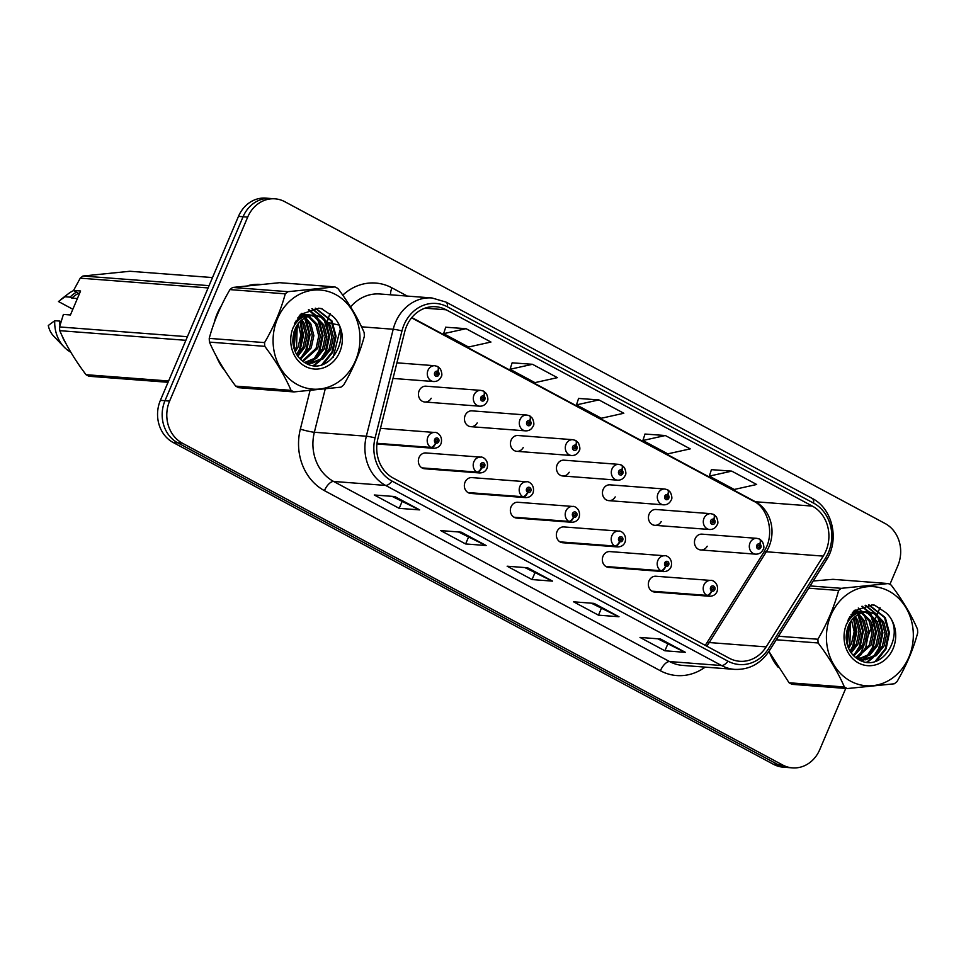 <?xml version="1.0" encoding="UTF-8"?>
<svg xmlns="http://www.w3.org/2000/svg" width="966" height="966" viewBox="0 0 966 966"><rect width="100%" height="100%" fill="white"/><g stroke="black" fill="none" stroke-linecap="round" stroke-linejoin="round"><path stroke-width="1.45" d="M481.587 467.58A5.289 2.355 120.9 0 1 476.818 472.072A7.933 6.931 -85.6 0 1 473.908 461.7A7.933 6.931 -85.6 0 1 480.742 457.135L425.885 452.945A7.933 6.931 94.4 0 0 419.051 457.51A7.933 6.931 94.4 0 0 424.678 468.764L479.522 472.954A7.933 6.931 -85.6 0 1 477.361 472.374A5.289 2.439 -64.6 0 0 481.768 467.677A2.644 2.306 94.4 0 0 483.712 462.847A2.644 2.306 94.4 0 0 481.587 467.58L482.251 466.18A1.063 0.93 -85.6 0 1 482.771 464.187A1.063 0.93 -85.6 0 1 482.614 466.288A1.063 0.93 -85.6 0 1 482.324 466.216L481.768 467.677M527.593 492.249A5.289 2.355 120.9 0 1 522.811 496.741A7.933 6.931 -85.6 0 1 519.901 486.369A7.933 6.931 -85.6 0 1 526.736 481.793L471.879 477.602A7.933 6.931 94.4 0 0 465.044 482.179A7.933 6.931 94.4 0 0 470.671 493.421L525.528 497.611A7.933 6.931 -85.6 0 1 523.355 497.031A5.289 2.439 -64.6 0 0 527.774 492.346A2.644 2.306 94.4 0 0 529.718 487.504A2.644 2.306 94.4 0 0 527.593 492.249L528.257 490.837A1.063 0.93 -85.6 0 1 528.776 488.844A1.063 0.93 -85.6 0 1 528.619 490.957A1.063 0.93 -85.6 0 1 528.33 490.873L527.774 492.346M573.587 516.907A5.289 2.355 120.9 0 1 568.817 521.399A7.933 6.931 -85.6 0 1 565.907 511.026A7.933 6.931 -85.6 0 1 572.741 506.462L517.885 502.272A7.933 6.931 94.4 0 0 511.05 506.836A7.933 6.931 94.4 0 0 516.677 518.078L571.534 522.268A7.933 6.931 -85.6 0 1 569.36 521.688A5.289 2.439 -64.6 0 0 573.768 517.003A2.644 2.306 94.4 0 0 575.712 512.161A2.644 2.306 94.4 0 0 573.587 516.907L574.251 515.494A1.063 0.93 -85.6 0 1 574.782 513.501A1.063 0.93 -85.6 0 1 574.613 515.615A1.063 0.93 -85.6 0 1 574.323 515.542L573.768 517.003M619.592 541.564A5.289 2.355 120.9 0 1 614.823 546.056A7.933 6.931 -85.6 0 1 611.913 535.683A7.933 6.931 -85.6 0 1 618.735 531.119L563.878 526.929A7.933 6.931 94.4 0 0 557.056 531.493A7.933 6.931 94.4 0 0 562.671 542.735L617.528 546.925A7.933 6.931 -85.6 0 1 615.354 546.345A5.289 2.439 -64.6 0 0 619.774 541.66A2.644 2.306 94.4 0 0 621.718 536.83A2.644 2.306 94.4 0 0 619.592 541.564L620.257 540.163A1.063 0.93 -85.6 0 1 620.776 538.171A1.063 0.93 -85.6 0 1 620.619 540.272A1.063 0.93 -85.6 0 1 620.329 540.199L619.774 541.66M665.598 566.221A5.289 2.355 120.9 0 1 660.816 570.713A7.933 6.931 -85.6 0 1 657.906 560.34A7.933 6.931 -85.6 0 1 664.741 555.776L609.884 551.586A7.933 6.931 94.4 0 0 603.05 556.15A7.933 6.931 94.4 0 0 608.677 567.404L663.533 571.594A7.933 6.931 -85.6 0 1 661.36 571.015A5.289 2.439 -64.6 0 0 665.779 566.317A2.644 2.306 94.4 0 0 667.711 561.487A2.644 2.306 94.4 0 0 665.598 566.221L666.262 564.82A1.063 0.93 -85.6 0 1 666.782 562.828A1.063 0.93 -85.6 0 1 666.625 564.929A1.063 0.93 -85.6 0 1 666.335 564.856L665.779 566.317M711.592 590.89A5.289 2.355 120.9 0 1 706.822 595.382A7.933 6.931 -85.6 0 1 703.912 585.01A7.933 6.931 -85.6 0 1 710.747 580.433L655.89 576.243A7.933 6.931 94.4 0 0 649.055 580.82A7.933 6.931 94.4 0 0 654.682 592.061L709.539 596.251A7.933 6.931 -85.6 0 1 707.366 595.672A5.289 2.439 -64.6 0 0 711.773 590.987A2.644 2.306 94.4 0 0 713.717 586.145A2.644 2.306 94.4 0 0 711.592 590.89L712.256 589.477A1.063 0.93 -85.6 0 1 712.787 587.485A1.063 0.93 -85.6 0 1 712.618 589.598A1.063 0.93 -85.6 0 1 712.328 589.514L711.773 590.987M376.957 443.708A7.933 6.931 94.4 0 0 378.672 444.094L433.529 448.284A7.933 6.931 -85.6 0 1 431.355 447.705A5.289 2.439 -64.6 0 0 435.775 443.02A2.644 2.306 94.4 0 0 437.707 438.178A2.644 2.306 94.4 0 0 435.594 442.923L436.258 441.522A1.063 0.93 -85.6 0 1 436.777 439.53A1.063 0.93 -85.6 0 1 436.608 441.631A1.063 0.93 -85.6 0 1 436.33 441.559L435.775 443.02M424.774 402.001L479.631 406.191A7.933 6.931 -85.6 0 1 474.004 394.949A7.933 6.931 -85.6 0 1 480.839 390.385L425.982 386.195A7.933 6.931 94.4 0 0 419.147 390.759A7.933 6.931 94.4 0 0 424.774 402.001A7.933 6.931 94.4 0 0 431.21 398.258M470.78 426.67L525.625 430.86A7.933 6.931 -85.6 0 1 520.01 419.606A7.933 6.931 -85.6 0 1 526.832 415.042L471.988 410.852A7.933 6.931 94.4 0 0 465.153 415.416A7.933 6.931 94.4 0 0 470.78 426.67A7.933 6.931 94.4 0 0 477.204 422.915M516.774 451.327L571.63 455.517A7.933 6.931 -85.6 0 1 566.004 444.275A7.933 6.931 -85.6 0 1 572.838 439.699L517.981 435.509A7.933 6.931 94.4 0 0 511.147 440.085A7.933 6.931 94.4 0 0 516.774 451.327A7.933 6.931 94.4 0 0 523.21 447.572M562.78 475.984L617.636 480.174A7.933 6.931 -85.6 0 1 612.009 468.933A7.933 6.931 -85.6 0 1 618.844 464.368L563.987 460.178A7.933 6.931 94.4 0 0 557.153 464.743A7.933 6.931 94.4 0 0 562.78 475.984A7.933 6.931 94.4 0 0 569.203 472.241M608.773 500.642L663.63 504.832A7.933 6.931 -85.6 0 1 658.015 493.59A7.933 6.931 -85.6 0 1 664.837 489.025L609.981 484.835A7.933 6.931 94.4 0 0 603.158 489.4A7.933 6.931 94.4 0 0 608.773 500.642A7.933 6.931 94.4 0 0 615.209 496.898M654.779 525.311L709.636 529.501A7.933 6.931 -85.6 0 1 704.009 518.247A7.933 6.931 -85.6 0 1 710.843 513.683L655.986 509.493A7.933 6.931 94.4 0 0 649.152 514.057A7.933 6.931 94.4 0 0 654.779 525.311A7.933 6.931 94.4 0 0 661.215 521.555M700.785 549.968L755.641 554.158A7.933 6.931 -85.6 0 1 750.014 542.916A7.933 6.931 -85.6 0 1 756.849 538.34L701.992 534.15A7.933 6.931 94.4 0 0 695.158 538.726A7.933 6.931 94.4 0 0 700.785 549.968A7.933 6.931 94.4 0 0 707.209 546.213M217.205 313.672A50.751 44.339 94.4 0 0 214.295 322.463A50.751 44.339 94.4 0 1 217.205 313.672A50.751 44.339 94.4 0 1 221.383 305.715A50.751 44.339 94.4 0 0 217.205 313.672M216.493 356.551A50.751 44.339 94.4 0 0 224.957 370.787A50.751 44.339 94.4 0 1 216.493 356.551M769.842 653.185A50.751 44.339 94.4 0 0 778.294 667.421A50.751 44.339 94.4 0 1 769.842 653.185M406.577 326.218A33.834 29.56 -85.6 0 1 435.726 306.729A33.834 29.56 -85.6 0 1 446.159 309.796L812.346 506.099A33.834 29.56 -85.6 0 1 823.237 556.114L766.159 646.894A33.834 29.56 -85.6 0 1 739.678 661.275A33.834 29.56 -85.6 0 1 729.233 658.208L393.271 478.098A33.834 29.56 -85.6 0 1 377.863 438.733L404.718 331.761A33.834 29.56 -85.6 0 1 406.577 326.218M404.005 324.83A37.106 32.421 94.4 0 0 401.965 330.915L375.098 437.888A37.106 32.421 94.4 0 0 392.015 481.08L727.978 661.179A37.106 32.421 94.4 0 0 768.477 648.766L825.556 557.986A37.106 32.421 94.4 0 0 813.613 503.129L447.427 306.826A37.106 32.421 94.4 0 0 404.005 324.83M889.903 584.382L897.861 565.641A31.721 27.712 94.4 0 0 885.146 523.536L284.813 201.713A31.721 27.712 94.4 0 0 275.02 198.827L265.795 198.127A31.721 27.712 94.4 0 0 238.469 216.396L160.38 400.359A31.721 27.712 94.4 0 0 173.095 442.464L773.428 764.287L778.041 764.637A31.721 27.712 94.4 0 0 787.833 767.523A31.721 27.712 94.4 0 1 778.041 764.637L177.708 442.814L778.041 764.637L782.653 764.987A31.721 27.712 94.4 0 0 792.446 767.873A31.721 27.712 94.4 0 0 819.772 749.604L845.733 688.432M160.38 400.359L164.993 400.709A31.721 27.712 94.4 0 0 177.708 442.814A31.721 27.712 94.4 0 1 164.993 400.709L243.082 216.746L164.993 400.709L169.605 401.071A31.721 27.712 94.4 0 0 182.32 443.165L782.653 764.987M270.408 198.477A31.721 27.712 94.4 0 0 243.082 216.746A31.721 27.712 94.4 0 1 270.408 198.477M731.757 471.13L709.322 476.117L734.232 489.472L756.668 484.485L731.757 471.13L711.435 469.657M665.332 435.521L642.885 440.496L667.796 453.851L690.243 448.876L665.332 435.521L645.01 434.048M466.047 328.681L443.611 333.668L468.522 347.023L490.957 342.036L466.047 328.681L445.724 327.22M532.483 364.291L510.036 369.278L534.947 382.633L557.394 377.646L532.483 364.291L512.149 362.83M598.908 399.912L576.461 404.887L601.371 418.242L623.819 413.255L598.908 399.912L578.574 398.439M297.48 355.017A50.751 44.339 94.4 0 0 300.064 321.485A50.751 44.339 94.4 0 1 297.48 355.017M299.545 319.36A50.751 44.339 94.4 0 0 299.375 318.732A50.751 44.339 94.4 0 1 299.545 319.36M259.951 284.378A50.751 44.339 94.4 0 0 248.153 285.574A50.751 44.339 94.4 0 1 259.951 284.378M850.829 651.652A50.751 44.339 94.4 0 0 853.401 618.119A50.751 44.339 94.4 0 1 850.829 651.652M852.881 615.994A50.751 44.339 94.4 0 0 852.712 615.366A50.751 44.339 94.4 0 1 852.881 615.994M813.203 581.001A50.751 44.339 94.4 0 1 813.287 581.013A50.751 44.339 94.4 0 0 813.203 581.001L832.958 579.322L888.285 583.549A57.091 49.882 94.4 0 1 889.771 584.309A57.091 49.882 94.4 0 1 891.22 585.13C902.425 599.934 911.167 614.605 917.483 629.144A57.091 49.882 94.4 0 1 917.7 632.863C913.268 649.357 906.362 665.61 896.991 681.646A57.091 49.882 94.4 0 1 894.274 683.795L847.327 688.553L791.999 684.326A57.091 49.882 94.4 0 1 790.514 683.566A57.091 49.882 94.4 0 1 789.053 682.757L844.381 686.983A57.091 49.882 94.4 0 0 845.842 687.792A57.091 49.882 94.4 0 0 847.327 688.553M275.02 198.827A31.721 27.712 94.4 0 0 247.694 217.096L169.605 401.071M858.182 659.102L859.04 657.073M859.559 655.854L863.58 646.387M866.031 640.615L871.537 627.659M872.527 625.328L874.761 620.051M875.341 618.687L876.693 615.487M877.043 614.69L880.014 607.674M685.413 652.352L664.91 650.782L639.999 637.427L660.503 638.997L685.413 652.352A8.453 3.84 -61.8 0 1 684.749 652.183L660.104 638.961M486.14 545.512L465.624 543.955L440.713 530.6L461.229 532.169L486.14 545.512A8.453 3.84 -61.8 0 1 485.475 545.343L460.818 532.133M419.703 509.903L399.2 508.345L374.289 494.99L394.792 496.548L419.703 509.903A8.453 3.84 -61.8 0 1 419.039 509.734L394.394 496.524M618.989 616.743L598.485 615.173L573.575 601.818L594.078 603.388L618.989 616.743A8.453 3.84 -61.8 0 1 618.325 616.574L593.679 603.352M552.564 581.134L532.061 579.564L507.15 566.209L527.653 567.779L552.564 581.134A8.453 3.84 -61.8 0 1 551.9 580.952L527.255 567.742M532.061 579.564L534.874 572.923M524.888 567.561L551.9 580.952M598.485 615.173L601.299 608.532M591.313 603.17L618.325 616.574M399.2 508.345L402.025 501.692M392.027 496.343L419.039 509.734M465.624 543.955L468.45 537.301M458.464 531.952L485.475 545.343M664.91 650.782L667.735 644.141M657.737 638.78L684.749 652.183M576.461 404.887L578.61 398.354M510.036 369.278L512.173 362.745M443.611 333.668L445.749 327.136M642.885 440.496L645.034 433.963M709.322 476.117L711.459 469.573M773.428 764.287A31.721 27.712 94.4 0 0 783.221 767.173L792.446 767.873M437.006 366.307A5.289 2.439 115.4 0 1 437.429 366.416A5.289 2.439 115.4 0 1 437.719 371.379A2.644 2.306 94.4 0 0 435.775 376.221A2.644 2.306 94.4 0 0 437.9 371.487L437.236 372.888A1.063 0.93 -85.6 0 1 436.717 374.88A1.063 0.93 -85.6 0 1 436.874 372.767A1.063 0.93 -85.6 0 1 437.163 372.852L437.719 371.379M436.499 372.828L437.236 372.888M437.9 371.487A5.289 2.355 -59.1 0 0 438.057 366.754A5.289 2.355 -59.1 0 0 437.731 366.621M376.969 443.551L431.355 447.705M435.594 442.923A5.289 2.355 120.9 0 1 430.812 447.415A7.933 6.931 -85.6 0 1 427.902 437.043A7.933 6.931 -85.6 0 1 434.736 432.478C435.871 431.705 443.394 434.942 441.076 443.563C439.675 446.69 437.163 448.26 433.529 448.284M377.006 443.309L430.812 447.415M483.012 390.964A5.289 2.439 115.4 0 1 483.423 391.073A5.289 2.439 115.4 0 1 483.725 396.048A2.644 2.306 94.4 0 0 481.78 400.878A2.644 2.306 94.4 0 0 483.906 396.145L483.241 397.545A1.063 0.93 -85.6 0 1 482.71 399.538A1.063 0.93 -85.6 0 1 482.879 397.437A1.063 0.93 -85.6 0 1 483.169 397.509L483.725 396.048M482.505 397.497L483.241 397.545M483.906 396.145A5.289 2.355 -59.1 0 0 484.051 391.411A5.289 2.355 -59.1 0 0 483.725 391.278M529.006 415.621A5.289 2.439 115.4 0 1 529.428 415.73A5.289 2.439 115.4 0 1 529.718 420.705A2.644 2.306 94.4 0 0 527.786 425.547A2.644 2.306 94.4 0 0 529.899 420.802L529.235 422.214A1.063 0.93 -85.6 0 1 528.716 424.195A1.063 0.93 -85.6 0 1 528.873 422.094A1.063 0.93 -85.6 0 1 529.163 422.166L529.718 420.705M528.499 422.154L529.235 422.214M529.899 420.802A5.289 2.355 -59.1 0 0 530.056 416.068A5.289 2.355 -59.1 0 0 529.73 415.948M575.011 440.291A5.289 2.439 115.4 0 1 575.434 440.399A5.289 2.439 115.4 0 1 575.724 445.362A2.644 2.306 94.4 0 0 573.78 450.204A2.644 2.306 94.4 0 0 575.905 445.459L575.241 446.872A1.063 0.93 -85.6 0 1 574.722 448.864A1.063 0.93 -85.6 0 1 574.879 446.751A1.063 0.93 -85.6 0 1 575.168 446.835L575.724 445.362M574.504 446.811L575.241 446.872M575.905 445.459A5.289 2.355 -59.1 0 0 576.062 440.738A5.289 2.355 -59.1 0 0 575.736 440.605M621.017 464.948A5.289 2.439 115.4 0 1 621.428 465.057A5.289 2.439 115.4 0 1 621.73 470.019A2.644 2.306 94.4 0 0 619.786 474.861A2.644 2.306 94.4 0 0 621.911 470.128L621.247 471.529A1.063 0.93 -85.6 0 1 620.715 473.521A1.063 0.93 -85.6 0 1 620.884 471.408A1.063 0.93 -85.6 0 1 621.174 471.493L621.73 470.019M620.51 471.468L621.247 471.529M621.911 470.128A5.289 2.355 -59.1 0 0 622.056 465.395A5.289 2.355 -59.1 0 0 621.73 465.262M422.504 468.184L477.361 472.374M421.961 467.882L476.818 472.072M468.498 492.841L523.355 497.031M467.955 492.551L522.811 496.741M514.504 517.498L569.36 521.688M513.96 517.208L568.817 521.399M297.419 384.613A49.689 43.422 94.4 0 0 355.56 360.499A49.689 43.422 94.4 0 0 335.649 294.545A49.689 43.422 94.4 0 0 277.508 318.659A49.689 43.422 94.4 0 0 297.419 384.613M292.493 391.158A57.091 49.882 94.4 0 0 293.978 391.918L238.65 387.692A57.091 49.882 94.4 0 1 237.177 386.931A57.091 49.882 94.4 0 1 235.716 386.122L291.044 390.349A57.091 49.882 94.4 0 0 292.493 391.158M334.936 286.914L279.609 282.688L232.661 287.457L287.977 291.684L334.936 286.914A57.091 49.882 94.4 0 1 336.422 287.675A57.091 49.882 94.4 0 1 337.883 288.496C349.076 303.3 357.831 317.971 364.134 332.509A57.091 49.882 94.4 0 1 364.351 336.228C359.92 352.723 353.025 368.976 343.655 385.011A57.091 49.882 94.4 0 1 340.938 387.161L293.978 391.918M304.157 316.558L302.479 315.58M301.682 315.206L300.305 314.662M300.849 315.459L299.967 315.037M302.998 361.441L317.717 348.388L320.362 336.12L317.355 324.419L308.915 316.039M307.707 315.496L305.811 314.844M305.014 314.638L300.74 314.24M306.802 315.689L304.99 314.964M304.181 314.723L301.778 314.228M302.587 314.276L300.861 314.143M305.437 362.709L316.486 358.434L324.226 348.895L326.87 336.615L323.864 324.914L316.172 316.933L312.32 315.339M311.523 315.133L305.968 314.819L297.649 318.007M304.628 362.491L315.158 358.084L322.596 348.762L325.24 336.494L322.246 324.793L314.542 316.812L311.475 315.447M310.702 315.218L308.287 314.735M309.096 314.771L304.35 314.699L299.013 316.184M304.519 362.455L312.103 363.192L322.994 358.929L330.734 349.39L333.379 337.11L330.384 325.409L322.68 317.44L315.616 315.266L312.477 315.327C299.943 317.971 293.386 326.556 292.807 341.083L292.855 341.735C293.592 351.093 297.564 358.06 304.773 362.612C329.804 378.72 354.232 334.212 332.509 316.015L321.243 308.528L318.925 308.239L300.535 314.409L293.096 327.728A29.535 25.804 94.4 0 0 305.171 366.343A29.535 25.804 94.4 0 0 338.402 354.776A29.535 25.804 94.4 0 0 332.509 316.015M307.864 363.131L310.472 363.059L321.376 358.809L329.104 349.269L331.749 336.989L328.754 325.288L321.05 317.307L315.327 315.302M315.616 315.266L310.581 315.23M292.952 343.147L294.135 331.374M295.234 351.745L298.18 346.903L300.824 335.081L298.192 323.622M297.093 321.69L296.188 320.362M294.606 350.235L296.55 346.782L297.238 324.95M296.188 322.777L295.499 321.63M297.854 356.249L304.688 347.398L307.333 335.13L304.338 323.429L301.875 319.831M300.655 318.514L299.086 317.102M297.19 355.283L303.058 347.277L305.715 334.997L302.708 323.296L300.969 320.615M299.774 319.166L298.228 317.621M300.511 359.304L311.197 347.893L313.853 335.625L310.847 323.924L305.425 317.464M299.846 358.64L309.579 347.772L312.223 335.504L309.217 323.803L304.544 317.959M303.288 316.957L301.634 315.882M302.406 360.982L316.087 348.267L318.732 335.999L315.725 324.298L308.045 316.329M305.208 362.866L308.673 363.216M293.096 327.728C297.661 318.949 304.121 314.819 312.477 315.327M232.661 287.457A57.091 49.882 94.4 0 0 229.944 289.607C220.538 305.715 213.643 321.98 209.236 338.378A57.091 49.882 94.4 0 0 209.453 342.109C215.696 356.526 224.438 371.198 235.716 386.122M209.236 338.378L264.563 342.604A57.091 49.882 94.4 0 0 264.781 346.335L209.453 342.109M287.977 291.684A57.091 49.882 94.4 0 0 285.272 293.833L229.944 289.607M264.563 342.604C273.933 326.58 280.828 310.327 285.272 293.833M291.044 390.349C284.801 375.919 276.059 361.248 264.781 346.335M293.676 347.301L295.62 327.74M294.884 324.576L294.582 323.586M296.683 354.486L299.412 349.62L302.684 335.516L300.1 321.436M299.255 319.601L298.18 317.657M300.885 357.988L305.92 350.115L309.205 334.139L304.616 318.019M302.515 315.001L301.887 314.252M308.082 364.23L309.422 363.264M309.591 363.131L311.958 361.055M313.902 358.978L318.949 351.117L322.221 335.13L317.633 319.009M316.317 317.017L308.408 309.76M313.382 365.522L318.466 361.55M320.422 359.485L325.457 351.612L328.73 335.637L324.141 319.505M322.825 317.512L311.837 308.746M321.787 364.737L331.966 352.107L335.25 336.132L331.181 320.893L315.218 308.239M322.233 308.866L318.538 308.202M294.014 348.521L296.2 326.641M295.427 323.767L295.028 322.584M297.081 355.126L300.221 349.68L303.517 335.226L300.655 320.893M303.082 356.333L306.741 350.175L310.026 334.719L306.379 319.77M304.375 316.462L303.505 315.278M302.684 314.276L301.851 313.358M308.673 364.448L310.291 363.276M310.569 363.059L313.636 360.246M316.099 357.323L319.758 351.177L323.042 335.709L319.396 320.76M317.705 317.911L315.797 315.387M315.701 315.278L308.842 309.603M314.179 365.595L320.144 360.741M322.62 357.818L326.267 351.672L329.563 336.204L325.916 321.255M324.214 318.406L312.26 308.649M323.393 364.206L332.775 352.167L336.059 336.192L331.99 320.966L315.628 308.202M850.756 681.247A49.689 43.422 94.4 0 0 908.897 657.134A49.689 43.422 94.4 0 0 888.986 591.18A49.689 43.422 94.4 0 0 830.845 615.294A49.689 43.422 94.4 0 0 850.756 681.247M857.494 613.193L855.816 612.215M855.031 611.84L853.654 611.297M854.198 612.094L853.304 611.671M856.347 658.075L871.054 645.022L873.699 632.754L870.704 621.053L862.252 612.673M861.056 612.13L859.16 611.478M858.351 611.273L854.089 610.874M860.138 612.323L858.327 611.599M857.53 611.357L855.115 610.862M855.936 610.91L854.198 610.778M858.774 659.343L869.835 655.069L877.563 645.529L880.219 633.249L877.213 621.549L869.509 613.567L865.669 611.973M864.872 611.768L859.317 611.454L850.998 614.642M857.977 659.126L868.506 654.719L875.933 645.397L878.589 633.128L875.582 621.428L867.879 613.446L864.824 612.082M864.039 611.852L861.624 611.369M862.445 611.406L857.687 611.333L852.35 612.818M857.856 659.09L865.451 659.826L876.343 655.564L884.071 646.025L886.728 633.744L883.721 622.044L876.017 614.074L868.953 611.901L865.826 611.961C853.28 614.605 846.723 623.191 846.144 637.717L846.192 638.369C846.928 647.727 850.901 654.694 858.11 659.247C883.141 675.355 907.569 630.846 885.858 612.649L874.58 605.163L872.274 604.873L853.872 611.043L846.433 624.362A29.535 25.804 94.4 0 0 858.508 662.978A29.535 25.804 94.4 0 0 891.751 651.41A29.535 25.804 94.4 0 0 885.858 612.649M861.201 659.766L863.821 659.693L874.713 655.443L882.453 645.904L885.097 633.624L882.091 621.923L874.387 613.941L868.663 611.937M868.953 611.901L863.918 611.864M846.301 639.782L847.472 628.009M848.571 648.379L851.517 643.537L854.173 631.716L851.541 620.257M850.442 618.325L849.525 616.996M847.943 646.87L849.899 643.416L850.587 621.585M849.525 619.411L848.848 618.264M851.203 652.883L858.037 644.032L860.682 631.764L857.675 620.063L855.212 616.465M854.004 615.149L852.423 613.736M850.539 651.917L856.407 643.911L859.052 631.631L856.057 619.93L854.306 617.25M853.123 615.801L851.565 614.255M853.847 655.938L864.546 644.527L867.19 632.259L864.196 620.558L858.774 614.098M853.195 655.274L862.916 644.407L865.56 632.138L862.566 620.438L857.893 614.593M856.625 613.591L854.982 612.516M855.743 657.617L869.424 644.902L872.081 632.633L869.074 620.933L861.394 612.963M858.545 659.5L862.022 659.85M846.433 624.362C851.01 615.584 857.47 611.454 865.826 611.961M768.912 651.434L789.053 682.757M778.475 636.232L817.9 639.238A57.091 49.882 94.4 0 0 818.13 642.97L776.253 639.77M810.1 585.927L841.326 588.318A57.091 49.882 94.4 0 0 838.609 590.467L808.687 588.185M841.326 588.318L888.285 583.549M817.9 639.238C827.27 623.215 834.177 606.962 838.609 590.467M844.381 686.983C838.15 672.553 829.396 657.882 818.13 642.97M847.013 643.936L848.969 624.374M848.22 621.21L847.919 620.22M850.02 651.12L852.749 646.254L856.033 632.15L853.449 618.071M852.604 616.236L851.529 614.291M854.234 654.622L859.269 646.749L862.541 630.774L857.953 614.654M855.852 611.635L854.753 610.331M857.168 658.655L858.786 657.194M860.742 655.117L865.778 647.244L869.062 631.269L864.461 615.149M863.145 613.156L862.686 612.553M862.227 611.961L858.279 608M861.43 660.865L862.759 659.899M862.928 659.766L865.295 657.689M867.251 655.612L872.286 647.751L875.57 631.764L870.982 615.644M869.654 613.651L868.253 611.876M868.229 611.852L861.757 606.394M866.731 662.157L871.815 658.184M873.759 656.119L878.794 648.246L882.079 632.271L877.49 616.139M876.162 614.147L865.174 605.38M875.136 661.372L885.303 648.741L888.587 632.766L884.518 617.528L868.555 604.873M875.57 605.501L871.887 604.837M847.351 645.155L849.549 623.275M848.776 620.401L848.377 619.218M850.43 651.76L853.57 646.314L856.854 631.861L854.004 617.528M856.431 652.968L860.078 646.809L863.375 631.353L859.728 616.405M857.723 613.096L856.842 611.913M856.021 610.91L855.2 609.993M862.022 661.082L863.628 659.911M863.918 659.693L866.973 656.88M869.448 653.958L873.095 647.812L876.391 632.344L872.745 617.395M871.042 614.545L869.134 612.021M869.05 611.913L862.191 606.237M867.528 662.229L873.481 657.375M875.957 654.453L879.615 648.307L882.9 632.839L879.253 617.89M877.563 615.04L865.608 605.284M876.73 660.841L886.124 648.802L889.408 632.827L885.339 617.6L868.977 604.837M79.369 293.893L73.561 290.476L80.238 278.172A57.091 49.882 94.4 0 1 82.955 276.022L209.067 285.658M212.508 277.568L129.915 271.265L82.955 276.022M78.427 293.386A31.721 27.712 94.4 0 0 71.858 298.12L77.401 298.542M76.29 292.239A33.834 29.56 94.4 0 0 70.047 297.142L71.858 298.12M73.657 290.549A33.834 29.56 94.4 0 0 68.163 293.881A33.834 29.56 94.4 0 0 64.915 296.755L70.047 297.142M72.848 309.253L58.467 301.537L64.915 296.755M168.048 382.295L88.957 376.257A57.091 49.882 94.4 0 1 86.01 374.687L168.603 380.99M185.87 340.31L59.759 330.674C65.99 345.091 74.744 359.763 86.01 374.687M73.561 290.476L80.589 291.007L70.421 314.964L63.394 314.433L59.542 326.943L187.392 336.711M59.542 326.943A57.091 49.882 94.4 0 0 59.759 330.674M208.101 287.94L80.238 278.172M61.039 321.726L59.88 321.098A33.834 29.56 94.4 0 0 59.916 325.566M62.017 335.637A33.834 29.56 94.4 0 0 65.555 342.773M59.88 321.098L54.748 320.7A33.834 29.56 94.4 0 0 64.106 347.023A33.834 29.56 94.4 0 0 70.832 352.252M54.748 320.7L48.3 325.494A21.143 18.475 94.4 0 0 53.734 336.204L64.106 347.023M667.011 489.605A5.289 2.439 115.4 0 1 667.434 489.714A5.289 2.439 115.4 0 1 667.723 494.689A2.644 2.306 94.4 0 0 665.779 499.519A2.644 2.306 94.4 0 0 667.904 494.785L667.24 496.186A1.063 0.93 -85.6 0 1 666.721 498.178A1.063 0.93 -85.6 0 1 666.878 496.077A1.063 0.93 -85.6 0 1 667.168 496.15L667.723 494.689M666.504 496.138L667.24 496.186M667.904 494.785A5.289 2.355 -59.1 0 0 668.061 490.052A5.289 2.355 -59.1 0 0 667.735 489.919M713.017 514.262A5.289 2.439 115.4 0 1 713.439 514.371A5.289 2.439 115.4 0 1 713.729 519.346A2.644 2.306 94.4 0 0 711.785 524.188A2.644 2.306 94.4 0 0 713.91 519.442L713.246 520.855A1.063 0.93 -85.6 0 1 712.727 522.835A1.063 0.93 -85.6 0 1 712.884 520.734A1.063 0.93 -85.6 0 1 713.174 520.807L713.729 519.346M712.51 520.795L713.246 520.855M713.91 519.442A5.289 2.355 -59.1 0 0 714.067 514.709A5.289 2.355 -59.1 0 0 713.741 514.588M759.01 538.931A5.289 2.439 115.4 0 1 759.433 539.04A5.289 2.439 115.4 0 1 759.723 544.003A2.644 2.306 94.4 0 0 757.791 548.845A2.644 2.306 94.4 0 0 759.904 544.1L759.252 545.512A1.063 0.93 -85.6 0 1 758.721 547.505A1.063 0.93 -85.6 0 1 758.89 545.392A1.063 0.93 -85.6 0 1 759.179 545.476L759.723 544.003M758.503 545.452L759.252 545.512M759.904 544.1A5.289 2.355 -59.1 0 0 760.061 539.378A5.289 2.355 -59.1 0 0 759.735 539.245M560.509 542.155L615.354 546.345M559.966 541.866L614.823 546.056M606.503 566.825L661.36 571.015M605.96 566.523L660.816 570.713M652.509 591.482L707.366 595.672M651.965 591.192L706.822 595.382M823.237 556.114L766.328 551.767A33.834 29.56 94.4 0 0 768.996 546.659A33.834 29.56 94.4 0 0 755.436 501.752L411.818 317.548M706.677 646.109A33.834 29.56 94.4 0 0 709.249 642.547L766.328 551.767A19.03 4.782 -147.8 0 0 763.671 552.528L766.424 547.239C774.515 529.863 766.255 506.739 753.77 501.282A19.03 8.634 -61.8 0 0 755.436 501.752L812.346 506.099M446.159 309.796L424.943 308.178M727.978 661.179A10.578 4.794 118.2 0 1 721.578 665.538L385.603 485.427A42.287 36.95 -85.6 0 1 366.343 436.221L393.21 329.249A42.287 36.95 -85.6 0 1 395.529 322.318A42.287 36.95 -85.6 0 1 431.959 297.963L379.976 293.99A42.287 36.95 94.4 0 0 350.598 306.898M401.965 330.915A10.578 0.99 14.1 0 0 393.21 329.249L361.538 326.822M375.098 437.888A10.578 0.99 14.1 0 0 366.343 436.221L314.361 432.249A42.287 36.95 94.4 0 0 333.62 481.454L385.603 485.427A10.578 4.794 -61.8 0 0 392.015 481.08M734.619 669.378A42.287 36.95 -85.6 0 1 721.578 665.538L669.583 661.565A42.287 36.95 94.4 0 0 682.636 665.405L734.619 669.378C749.073 669.933 760.592 663.799 769.202 650.975L826.28 560.195C839.768 540.066 832.704 508.563 812.116 498.359L445.942 302.056A10.578 4.794 118.2 0 1 447.427 306.826M768.477 648.766A10.578 2.657 32.2 0 1 769.202 650.975M825.556 557.986A10.578 2.657 32.2 0 1 826.28 560.195M813.613 503.129A10.578 4.794 -61.8 0 0 812.116 498.359M342.761 295.185A52.864 46.187 -85.6 0 1 391.967 287.856L407.302 296.079M705.144 667.12A52.864 46.187 -85.6 0 1 660.394 670.754L324.431 490.643A52.864 46.187 -85.6 0 1 300.341 429.145L310.038 390.578M327.438 321.267A52.864 46.187 -85.6 0 1 330.082 313.576M247.694 217.096L238.469 216.396M182.32 443.165L173.095 442.464M340.044 329.949L333.137 357.468M325.204 389.069L314.361 432.249A10.578 0.99 -165.9 0 1 300.341 429.145M324.431 490.643A10.578 4.794 -61.8 0 1 333.62 481.454L669.583 661.565A10.578 4.794 -61.8 0 0 660.394 670.754M328.5 322.547A10.578 0.99 -165.9 0 0 338.438 324.89M391.967 287.856A10.578 4.794 -61.8 0 0 390.59 294.799M766.159 646.894L709.249 642.547A19.03 4.782 -147.8 0 0 706.593 643.308L763.671 552.528M393.005 378.43L433.625 381.534A7.933 6.931 -85.6 0 1 427.998 370.292A7.933 6.931 -85.6 0 1 434.833 365.728L437.429 366.416M445.942 302.056L431.959 297.963M705.216 645.324L706.593 643.308M753.77 501.282L411.576 317.838M433.625 381.534C437.079 381.618 439.59 380.049 441.172 376.812C442.295 375.533 442.042 372.924 440.411 368.976L438.057 366.754M396.917 362.83L434.833 365.728M380.471 428.336L434.736 432.478M479.631 406.191C483.085 406.288 485.596 404.706 487.178 401.47C488.301 400.19 488.047 397.581 486.417 393.633L484.051 391.411M480.839 390.385L483.423 391.073M525.625 430.86C529.078 430.945 531.602 429.363 533.172 426.127C534.295 424.847 534.041 422.239 532.411 418.29L530.056 416.068M526.832 415.042L529.428 415.73M571.63 455.517C575.084 455.602 577.596 454.032 579.177 450.784C580.3 449.516 580.047 446.896 578.417 442.947L576.062 440.738M572.838 439.699L575.434 440.399M617.636 480.174C621.09 480.259 623.601 478.689 625.183 475.453C626.306 474.173 626.053 471.565 624.422 467.616L622.056 465.395M618.844 464.368L621.428 465.057M480.742 457.135C481.877 456.363 489.4 459.599 487.069 468.22C485.681 471.348 483.157 472.917 479.522 472.954M526.736 481.793C527.871 481.02 535.393 484.268 533.075 492.877C531.674 496.005 529.163 497.587 525.528 497.611M572.741 506.462C573.876 505.689 581.399 508.925 579.081 517.547C577.68 520.662 575.168 522.244 571.534 522.268M60.592 299.689L68.163 293.881M663.63 504.832C667.083 504.928 669.595 503.346 671.177 500.11C672.3 498.83 672.046 496.222 670.416 492.274L668.061 490.052M664.837 489.025L667.434 489.714M709.636 529.501C713.089 529.585 715.601 528.004 717.183 524.767C718.306 523.487 718.052 520.879 716.422 516.931L714.067 514.709M710.843 513.683L713.439 514.371M755.641 554.158C759.083 554.243 761.606 552.673 763.176 549.425C764.311 548.157 764.058 545.536 762.415 541.588L760.061 539.378M756.849 538.34L759.433 539.04M618.735 531.119C619.882 530.346 627.405 533.582 625.074 542.204C623.686 545.331 621.162 546.901 617.528 546.925M664.741 555.776C665.876 555.003 673.399 558.239 671.08 566.861C669.68 569.988 667.168 571.558 663.533 571.594M710.747 580.433C711.882 579.66 719.404 582.909 717.086 591.518C715.685 594.645 713.162 596.227 709.539 596.251"/></g></svg>
